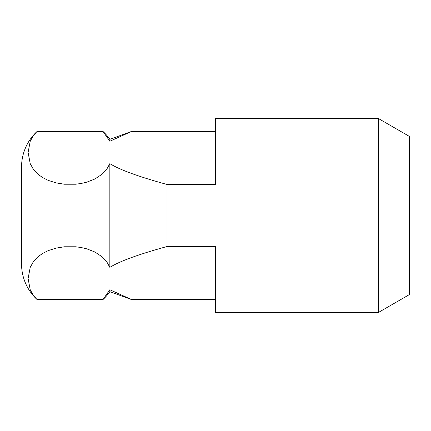 <?xml version="1.0" encoding="UTF-8"?>
<svg xmlns="http://www.w3.org/2000/svg" width="431" height="431" viewBox="0 0 431 431"><rect width="100%" height="100%" fill="white"/><g stroke="black" fill="none" stroke-linecap="round" stroke-linejoin="round"><path stroke-width="0.65" d="M378.418 312.475L409.45 294.556L409.45 136.444L378.418 118.525L378.418 312.475L215.5 312.475L215.5 246.532L167.012 246.532L167.012 184.468C138.604 176.672 119.554 169.722 109.846 163.624L109.846 267.376C119.554 261.278 138.604 254.328 167.012 246.532M215.5 299.577L131.574 299.577L109.846 289.74L109.846 291.668A48.487 48.487 0 0 1 103.009 299.54A48.487 48.487 0 0 1 102.971 299.577L37.104 299.577A48.487 48.487 0 0 1 21.55 263.987L21.55 167.012A48.487 48.487 0 0 1 37.104 131.423L102.971 131.423A48.487 48.487 0 0 1 103.009 131.46A48.487 48.487 0 0 1 109.846 139.332L109.846 141.26L131.574 131.423L215.5 131.423M36.85 299.335L33.246 295.213L30.224 289.729L28.09 278.555L30.224 267.387L33.246 261.903L37.783 256.93L42.41 253.552L48.159 250.637L56.143 248.094L64.424 246.78L75.651 246.78L81.093 247.507L86.776 248.838L94.868 251.995L102.292 256.93L106.829 261.903L109.846 267.376M109.846 163.624L106.829 169.097L102.292 174.07L94.868 179.005L86.776 182.162L81.093 183.493L75.651 184.22L64.424 184.22L56.143 182.906L48.159 180.363L42.41 177.448L37.783 174.07L33.246 169.097L30.224 163.613L28.09 152.445L30.224 141.271L33.246 135.787L36.85 131.665M102.966 131.423L109.846 141.26L102.966 131.423M109.846 289.74L102.966 299.577L109.846 289.74M378.418 118.525L215.5 118.525L215.5 184.468L167.012 184.468M37.109 299.577L36.657 299.157M37.109 131.423L36.215 132.269M109.846 291.668L131.574 299.577M109.846 139.332L131.574 131.423"/></g></svg>
